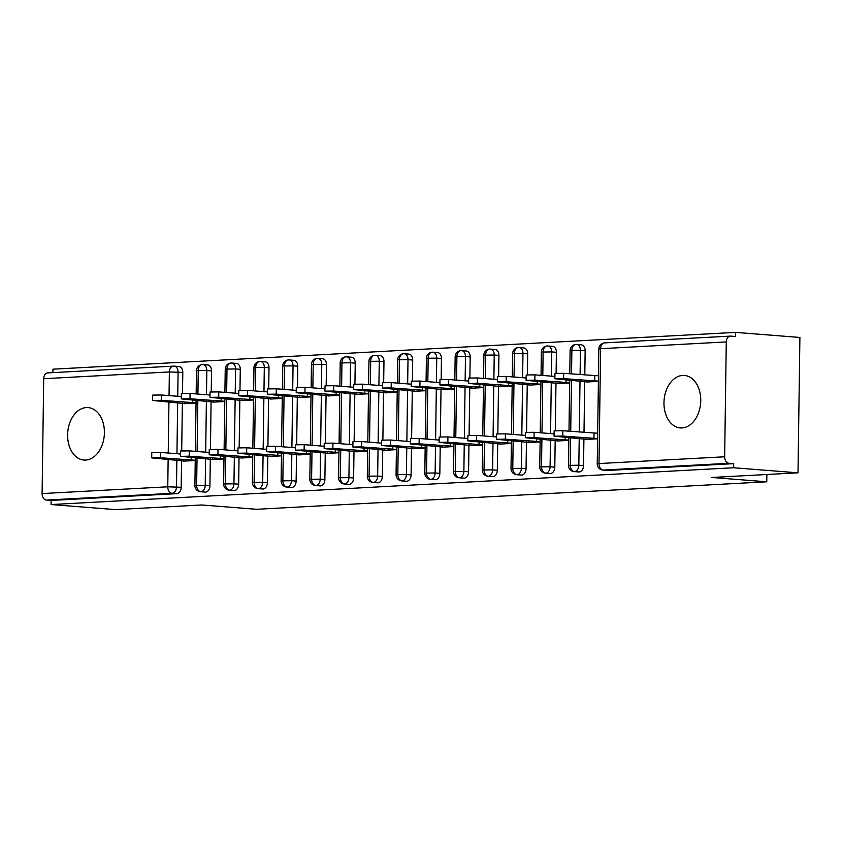 <?xml version="1.0" encoding="UTF-8"?>
<svg xmlns="http://www.w3.org/2000/svg" width="842" height="842" viewBox="0 0 842 842"><rect width="100%" height="100%" fill="white"/><g stroke="black" fill="none" stroke-linecap="round" stroke-linejoin="round"><path stroke-width="1.26" d="M681.988 427.936A26.312 18.335 94.5 0 1 680.294 427.915A26.312 18.335 94.5 0 1 664.001 401.455A26.312 18.335 94.5 0 1 682.725 375.427A26.312 18.335 94.5 0 1 684.42 375.448A26.312 18.335 94.5 0 1 700.712 401.897A26.312 18.335 94.5 0 1 681.988 427.936M85.642 460.069A26.312 18.335 94.5 0 1 83.947 460.048A26.312 18.335 94.5 0 1 67.655 433.598A26.312 18.335 94.5 0 1 86.379 407.57A26.312 18.335 94.5 0 1 88.073 407.591A26.312 18.335 94.5 0 1 104.366 434.04A26.312 18.335 94.5 0 1 85.642 460.069M735.519 332.39L735.466 336.495L730.761 336.116A6.168 4.399 86.9 0 0 730.34 336.116A6.168 4.399 86.9 0 0 726.267 341.926L724.667 456.785A6.168 4.399 86.9 0 0 728.983 463.279L733.687 463.658L733.635 467.752L798.006 472.825L799.9 337.453L735.519 332.39L52.962 369.175L52.909 372.627M798.006 472.825L711.795 477.467L766.757 481.792L766.862 474.499M766.757 481.792L256.631 509.294L201.67 504.968L115.449 509.61L51.067 504.547L51.13 500.443L176.788 493.665L172.084 493.296L46.426 500.074L51.13 500.443M46.426 500.074A6.168 4.399 -93.1 0 1 42.1 493.57L43.7 378.711A6.168 4.399 -93.1 0 1 47.783 372.901L173.441 366.133A6.168 4.399 -93.1 0 1 173.862 366.133A6.168 4.294 94.5 0 1 174.262 366.144A6.168 4.294 94.5 0 1 178.083 372.059L177.746 396.287M733.635 467.752L51.067 504.547M183.64 460.532L183.63 461.121L195.239 460.5M196.039 403.065L184.44 403.697L184.44 403.108M178.567 366.502A6.168 4.294 94.5 0 1 178.967 366.512A6.168 4.294 94.5 0 1 182.788 372.427L182.504 393.361M182.367 402.939L181.693 450.796M181.567 460.374L181.188 487.286A6.168 4.294 94.5 0 1 176.788 493.665M733.687 463.658L608.029 470.425A6.168 4.294 94.5 0 1 607.629 470.425L602.925 470.047A6.168 4.294 -85.5 0 0 603.325 470.057L608.029 470.425M581.064 344.81A6.168 4.294 94.5 0 1 581.317 344.82A6.168 4.294 94.5 0 1 585.148 350.735L584.801 374.974M584.716 381.258L584.001 432.399M583.916 438.682L583.538 465.605A6.168 4.294 94.5 0 1 579.285 471.973A6.168 4.294 94.5 0 1 578.886 471.973L574.181 471.604A6.168 4.294 -85.5 0 0 574.581 471.604L579.285 471.973M586 438.85L585.99 439.44L597.588 438.808M586.8 381.415L586.79 382.005L598.388 381.384M552.32 346.357A6.168 4.294 94.5 0 1 552.573 346.367A6.168 4.294 94.5 0 1 556.404 352.282L556.109 373.227M555.983 382.805L555.31 430.662M555.173 440.229L554.804 467.152A6.168 4.294 94.5 0 1 550.552 473.52A6.168 4.294 94.5 0 1 550.152 473.52L545.448 473.151A6.168 4.294 -85.5 0 0 545.848 473.151L550.552 473.52M557.257 440.398L557.246 440.987L568.855 440.366M558.057 382.973L558.046 383.563L569.655 382.931M523.587 347.914A6.168 4.294 94.5 0 1 523.84 347.925A6.168 4.294 94.5 0 1 527.66 353.84L527.376 374.774M527.239 384.352L526.566 432.209M526.439 441.787L526.061 468.699A6.168 4.294 94.5 0 1 521.808 475.077A6.168 4.294 94.5 0 1 521.409 475.067L516.704 474.699A6.168 4.294 -85.5 0 0 517.104 474.699L521.808 475.077M528.513 441.945L528.513 442.534L540.111 441.913M529.323 384.52L529.313 385.11L540.911 384.478M494.843 349.462A6.168 4.294 94.5 0 1 495.096 349.472A6.168 4.294 94.5 0 1 498.927 355.387L498.632 376.332M498.496 385.899L497.832 433.756M497.696 443.334L497.317 470.246A6.168 4.294 94.5 0 1 493.065 476.625A6.168 4.294 94.5 0 1 492.675 476.614L487.971 476.246A6.168 4.294 -85.5 0 0 488.36 476.256L493.065 476.625M499.78 443.492L499.769 444.081L511.378 443.46M500.58 386.068L500.569 386.657L512.178 386.036M466.1 351.009A6.168 4.294 94.5 0 1 466.363 351.019A6.168 4.294 94.5 0 1 470.183 356.934L469.889 377.879M469.762 387.446L469.089 435.303M468.962 444.881L468.584 471.794A6.168 4.294 94.5 0 1 464.331 478.172A6.168 4.294 94.5 0 1 463.931 478.161L459.227 477.793A6.168 4.294 -85.5 0 0 459.627 477.803L464.331 478.172M471.036 445.039L471.025 445.628L482.634 445.008M471.836 387.615L471.836 388.204L483.434 387.583M437.366 352.556A6.168 4.294 94.5 0 1 437.619 352.566A6.168 4.294 94.5 0 1 441.45 358.482L441.155 379.426M441.019 389.004L440.355 436.851M440.219 446.428L439.84 473.351A6.168 4.294 94.5 0 1 435.588 479.719A6.168 4.294 94.5 0 1 435.188 479.719L430.483 479.351A6.168 4.294 -85.5 0 0 430.883 479.351L435.588 479.719M442.303 446.597L442.292 447.186L453.891 446.555M443.103 389.162L443.092 389.751L454.701 389.13M408.623 354.103A6.168 4.294 94.5 0 1 408.875 354.114A6.168 4.294 94.5 0 1 412.706 360.029L412.412 380.973M412.285 390.551L411.612 438.398M411.475 447.976L411.107 474.899A6.168 4.294 94.5 0 1 406.854 481.266A6.168 4.294 94.5 0 1 406.454 481.266L401.75 480.898A6.168 4.294 -85.5 0 0 402.15 480.898L406.854 481.266M413.559 448.144L413.548 448.733L425.157 448.102M414.359 390.709L414.348 391.298L425.957 390.677M379.889 355.661A6.168 4.294 94.5 0 1 380.142 355.661A6.168 4.294 94.5 0 1 383.963 361.576L383.678 382.521M383.542 392.098L382.868 439.956M382.742 449.523L382.363 476.446A6.168 4.294 94.5 0 1 378.111 482.813A6.168 4.294 94.5 0 1 377.711 482.813L373.006 482.445A6.168 4.294 -85.5 0 0 373.406 482.445L378.111 482.813M384.815 449.691L384.815 450.281L396.414 449.66M385.625 392.267L385.615 392.856L397.213 392.225M351.146 357.208A6.168 4.294 94.5 0 1 351.398 357.218A6.168 4.294 94.5 0 1 355.229 363.134L354.935 384.068M354.798 393.646L354.135 441.503M353.998 451.08L353.619 477.993A6.168 4.294 94.5 0 1 349.367 484.371A6.168 4.294 94.5 0 1 348.977 484.361L344.273 483.992A6.168 4.294 -85.5 0 0 344.673 483.992L349.367 484.371M356.082 451.238L356.071 451.828L367.68 451.207M356.882 393.814L356.871 394.403L368.48 393.772M322.412 358.755A6.168 4.294 94.5 0 1 322.665 358.766A6.168 4.294 94.5 0 1 326.486 364.681L326.191 385.625M326.065 395.193L325.391 443.05M325.265 452.628L324.886 479.54A6.168 4.294 94.5 0 1 320.634 485.918A6.168 4.294 94.5 0 1 320.234 485.908L315.529 485.539A6.168 4.294 -85.5 0 0 315.929 485.55L320.634 485.918M327.338 452.785L327.327 453.375L338.937 452.754M328.138 395.361L328.138 395.95L339.736 395.33M293.669 360.302A6.168 4.294 94.5 0 1 293.921 360.313A6.168 4.294 94.5 0 1 297.752 366.228L297.458 387.173M297.321 396.75L296.658 444.597M296.521 454.175L296.142 481.087A6.168 4.294 94.5 0 1 291.89 487.465A6.168 4.294 94.5 0 1 291.49 487.465L286.796 487.086A6.168 4.294 -85.5 0 0 287.185 487.097L291.89 487.465M298.605 454.333L298.594 454.933L310.193 454.301M299.405 396.908L299.394 397.498L311.003 396.877M264.925 361.85A6.168 4.294 94.5 0 1 265.177 361.86A6.168 4.294 94.5 0 1 269.008 367.775L268.714 388.72M268.587 398.298L267.914 446.144M267.777 455.722L267.409 482.645A6.168 4.294 94.5 0 1 263.157 489.013A6.168 4.294 94.5 0 1 262.757 489.013L258.052 488.644A6.168 4.294 -85.5 0 0 258.452 488.644L263.157 489.013M269.861 455.89L269.85 456.48L281.46 455.848M270.661 398.455L270.65 399.045L282.259 398.424M236.192 363.397A6.168 4.294 94.5 0 1 236.444 363.407A6.168 4.294 94.5 0 1 240.275 369.322L239.981 390.267M239.844 399.845L239.181 447.702M239.044 457.269L238.665 484.192A6.168 4.294 94.5 0 1 234.413 490.56A6.168 4.294 94.5 0 1 234.013 490.56L229.308 490.191A6.168 4.294 -85.5 0 0 229.708 490.191L234.413 490.56M241.117 457.438L241.117 458.027L252.716 457.395M241.928 400.003L241.917 400.603L253.516 399.971M207.448 364.954A6.168 4.294 94.5 0 1 207.7 364.954A6.168 4.294 94.5 0 1 211.531 370.88L211.237 391.814M211.1 401.392L210.437 449.249M210.3 458.816L209.932 485.739A6.168 4.294 94.5 0 1 205.669 492.117A6.168 4.294 94.5 0 1 205.28 492.107L200.575 491.739A6.168 4.294 -85.5 0 0 200.975 491.739L205.669 492.117M212.384 458.985L212.373 459.574L223.983 458.953M213.184 401.56L213.173 402.15L224.782 401.518M197.028 457.774L196.649 485.245A6.168 4.399 86.9 0 0 200.975 491.739A6.168 4.294 -85.5 0 0 205.227 485.371L209.932 485.739M207.7 364.954L202.996 364.586A6.168 4.294 94.5 0 0 202.743 364.575A6.168 4.399 86.9 0 0 202.48 364.565A6.168 4.399 86.9 0 0 202.333 364.575A6.168 4.399 86.9 0 0 198.249 370.385L197.923 394.067M197.828 400.35L197.123 451.491M225.772 456.227L225.382 483.697A6.168 4.399 86.9 0 0 229.708 490.191A6.168 4.294 -85.5 0 0 233.96 483.824L238.665 484.192M236.444 363.407L231.739 363.039A6.168 4.294 94.5 0 0 231.487 363.028A6.168 4.399 86.9 0 0 231.213 363.018A6.168 4.399 86.9 0 0 231.066 363.028A6.168 4.399 86.9 0 0 226.993 368.838L226.656 392.519M226.572 398.803L225.856 449.944M254.505 454.68L254.126 482.14A6.168 4.399 86.9 0 0 258.452 488.644A6.168 4.294 -85.5 0 0 262.704 482.266L267.409 482.645M265.177 361.86L260.483 361.492A6.168 4.294 94.5 0 0 260.22 361.481A6.168 4.399 86.9 0 0 259.957 361.471A6.168 4.399 86.9 0 0 259.81 361.481A6.168 4.399 86.9 0 0 255.726 367.291L255.4 390.962M255.315 397.245L254.6 448.397M283.249 453.133L282.87 480.593A6.168 4.399 86.9 0 0 287.185 487.097A6.168 4.294 -85.5 0 0 291.437 480.719L296.142 481.087M293.921 360.313L289.216 359.944A6.168 4.294 94.5 0 0 288.964 359.934A6.168 4.399 86.9 0 0 288.701 359.923A6.168 4.399 86.9 0 0 288.543 359.923A6.168 4.399 86.9 0 0 284.47 365.744L284.143 389.414M284.049 395.698L283.333 446.849M311.993 451.575L311.603 479.045A6.168 4.399 86.9 0 0 315.929 485.55A6.168 4.294 -85.5 0 0 320.181 479.172L324.886 479.54M322.665 358.766L317.96 358.397A6.168 4.294 94.5 0 0 317.708 358.387A6.168 4.399 86.9 0 0 317.434 358.376A6.168 4.399 86.9 0 0 317.287 358.376A6.168 4.399 86.9 0 0 313.213 364.186L312.877 387.867M312.792 394.151L312.077 445.292M340.726 450.028L340.347 477.498A6.168 4.399 86.9 0 0 344.673 483.992A6.168 4.294 -85.5 0 0 348.925 477.625L353.619 477.993M351.398 357.218L346.693 356.84A6.168 4.294 94.5 0 0 346.441 356.84A6.168 4.399 86.9 0 0 346.178 356.829A6.168 4.399 86.9 0 0 346.03 356.829A6.168 4.399 86.9 0 0 341.947 362.639L341.62 386.32M341.526 392.604L340.821 443.745M369.47 448.481L369.08 475.951A6.168 4.399 86.9 0 0 373.406 482.445A6.168 4.294 -85.5 0 0 377.658 476.077L382.363 476.446M380.142 355.661L375.437 355.292A6.168 4.294 94.5 0 0 375.185 355.282A6.168 4.399 86.9 0 0 374.911 355.271A6.168 4.399 86.9 0 0 374.764 355.282A6.168 4.399 86.9 0 0 370.69 361.092L370.354 384.773M370.269 391.056L369.554 442.197M398.203 446.934L397.824 474.404A6.168 4.399 86.9 0 0 402.15 480.898A6.168 4.294 -85.5 0 0 406.402 474.53L411.107 474.899M408.875 354.114L404.181 353.745A6.168 4.294 94.5 0 0 403.918 353.735A6.168 4.399 86.9 0 0 403.655 353.724A6.168 4.399 86.9 0 0 403.507 353.735A6.168 4.399 86.9 0 0 399.424 359.545L399.097 383.226M399.013 389.509L398.298 440.65M426.947 445.386L426.568 472.846A6.168 4.399 86.9 0 0 430.883 479.351A6.168 4.294 -85.5 0 0 435.135 472.972L439.84 473.351M437.619 352.566L432.914 352.198A6.168 4.294 94.5 0 0 432.662 352.188A6.168 4.399 86.9 0 0 432.399 352.177A6.168 4.399 86.9 0 0 432.241 352.188A6.168 4.399 86.9 0 0 428.168 357.997L427.831 381.668M427.747 387.952L427.031 439.103M455.69 443.839L455.301 471.299A6.168 4.399 86.9 0 0 459.627 477.803A6.168 4.294 -85.5 0 0 463.879 471.425L468.584 471.794M466.363 351.019L461.658 350.651A6.168 4.294 94.5 0 0 461.405 350.64A6.168 4.399 86.9 0 0 461.132 350.63A6.168 4.399 86.9 0 0 460.984 350.63A6.168 4.399 86.9 0 0 456.901 356.44L456.575 380.121M456.49 386.404L455.775 437.556M484.424 442.282L484.045 469.752A6.168 4.399 86.9 0 0 488.36 476.256A6.168 4.294 -85.5 0 0 492.623 469.878L497.317 470.246M495.096 349.472L490.391 349.104A6.168 4.294 94.5 0 0 490.139 349.093A6.168 4.399 86.9 0 0 489.876 349.083A6.168 4.399 86.9 0 0 489.718 349.083A6.168 4.399 86.9 0 0 485.645 354.892L485.318 378.574M485.224 384.857L484.508 435.998M513.167 440.734L512.778 468.205A6.168 4.399 86.9 0 0 517.104 474.699A6.168 4.294 -85.5 0 0 521.356 468.331L526.061 468.699M523.84 347.925L519.135 347.546A6.168 4.294 94.5 0 0 518.883 347.536A6.168 4.399 86.9 0 0 518.609 347.536A6.168 4.399 86.9 0 0 518.462 347.536A6.168 4.399 86.9 0 0 514.388 353.345L514.052 377.027M513.967 383.31L513.252 434.451M541.901 439.187L541.522 466.657A6.168 4.399 86.9 0 0 545.848 473.151A6.168 4.294 -85.5 0 0 550.1 466.784L554.804 467.152M552.573 346.367L547.879 345.999A6.168 4.294 94.5 0 0 547.616 345.988A6.168 4.399 86.9 0 0 547.353 345.978A6.168 4.399 86.9 0 0 547.205 345.988A6.168 4.399 86.9 0 0 543.122 351.798L542.795 375.479M542.711 381.763L541.995 432.904M570.644 437.64L570.255 465.1A6.168 4.399 86.9 0 0 574.581 471.604A6.168 4.294 -85.5 0 0 578.833 465.226L583.538 465.605M581.317 344.82L576.612 344.452A6.168 4.294 94.5 0 0 576.36 344.441A6.168 4.399 86.9 0 0 576.096 344.431A6.168 4.399 86.9 0 0 575.939 344.441A6.168 4.399 86.9 0 0 571.865 350.251L571.529 373.922M571.444 380.216L570.729 431.357M151.707 457.88L151.781 452.543L160.517 452.417L160.443 457.753L151.707 457.88L184.493 461.079M160.517 452.417L180.483 453.996M160.443 457.753L195.239 460.258M191.597 460.206L191.639 457.353M152.507 400.445L152.581 395.119L161.317 394.993L161.243 400.329L152.507 400.445L185.303 403.644M196.039 402.823L161.243 400.329M181.283 396.561L161.317 394.993M192.439 399.929L192.397 402.781M180.451 456.332L180.525 450.996L189.25 450.87L189.176 456.206L180.451 456.332L213.236 459.532M189.25 450.87L209.216 452.449M189.176 456.206L223.983 458.711M220.341 458.658L220.383 455.806M209.184 454.775L209.258 449.449L217.994 449.323L217.92 454.659L209.184 454.775L241.98 457.974M217.994 449.323L237.96 450.891M217.92 454.659L252.716 457.153M249.074 457.111L249.116 454.259M237.928 453.228L238.002 447.902L246.738 447.776L246.653 453.112L237.928 453.228L270.714 456.427M246.738 447.776L266.704 449.344M246.653 453.112L281.46 455.606M277.818 455.564L277.86 452.701M266.661 451.68L266.746 446.344L275.471 446.228L275.397 451.554L266.661 451.68L299.457 454.88M275.471 446.228L295.437 447.797M275.397 451.554L310.203 454.059M306.562 454.006L306.593 451.154M181.251 398.897L181.325 393.572L190.06 393.446L189.976 398.782L181.251 398.897L214.036 402.097M224.782 401.276L189.976 398.782M210.026 395.014L190.06 393.446M221.183 398.371L221.141 401.234M209.984 397.35L210.068 392.014L218.794 391.898L218.72 397.224L209.984 397.35L242.78 400.55M253.526 399.729L218.72 397.224M238.76 393.467L218.794 391.898M249.916 396.824L249.885 399.676M238.728 395.803L238.802 390.467L247.537 390.351L247.464 395.677L238.728 395.803L271.513 399.003M282.259 398.182L247.464 395.677M267.503 391.919L247.537 390.351M278.66 395.277L278.618 398.129M267.472 394.256L267.546 388.92L276.271 388.793L276.197 394.13L267.472 394.256L300.257 397.456M311.003 396.635L276.197 394.13M296.237 390.372L276.271 388.793M307.404 393.73L307.362 396.582M295.405 450.133L295.479 444.797L304.215 444.681L304.141 450.007L295.405 450.133L328.191 453.333M304.215 444.681L324.181 446.249M304.141 450.007L338.937 452.512M335.295 452.459L335.337 449.607M296.205 392.698L296.279 387.373L305.014 387.246L304.941 392.582L296.205 392.698L329.001 395.908M339.736 395.077L304.941 392.582M324.98 388.825L305.014 387.246M336.137 392.183L336.095 395.035M324.149 448.586L324.223 443.25L332.948 443.124L332.874 448.46L324.149 448.586L356.934 451.786M332.948 443.124L352.914 444.702M332.874 448.46L367.68 450.965M364.039 450.912L364.081 448.06M352.882 447.028L352.956 441.703L361.692 441.576L361.618 446.913L352.882 447.028L385.678 450.238M361.692 441.576L381.658 443.155M361.618 446.913L396.414 449.407M392.772 449.365L392.814 446.513M381.626 445.481L381.7 440.155L390.435 440.029L390.351 445.365L381.626 445.481L414.411 448.681M390.435 440.029L410.401 441.597M390.351 445.365L425.157 447.86M421.516 447.818L421.558 444.955M324.949 391.151L325.023 385.825L333.758 385.699L333.674 391.035L324.949 391.151L357.734 394.351M368.48 393.53L333.674 391.035M353.724 387.267L333.758 385.699M364.881 390.625L364.839 393.488M353.682 389.604L353.766 384.268L362.492 384.152L362.418 389.488L353.682 389.604L386.478 392.804M397.224 391.983L362.418 389.488M382.457 385.72L362.492 384.152M393.614 389.078L393.582 391.94M382.426 388.057L382.5 382.721L391.235 382.605L391.162 387.93L382.426 388.057L415.211 391.256M425.957 390.435L391.162 387.93M411.201 384.173L391.235 382.605M422.358 387.53L422.316 390.383M410.359 443.934L410.443 438.598L419.169 438.482L419.095 443.818L410.359 443.934L443.155 447.134M419.169 438.482L439.135 440.05M419.095 443.818L453.901 446.313M450.26 446.271L450.291 443.408M411.17 386.51L411.243 381.173L419.969 381.058L419.895 386.383L411.17 386.51L443.955 389.709M454.701 388.888L419.895 386.383M439.934 382.626L419.969 381.058M451.102 385.983L451.059 388.836M439.103 442.387L439.177 437.051L447.912 436.935L447.839 442.26L439.103 442.387L471.888 445.586M447.912 436.935L467.878 438.503M447.839 442.26L482.634 444.765M478.993 444.713L479.035 441.861M439.903 384.962L439.977 379.626L448.712 379.5L448.639 384.836L439.903 384.962L472.688 388.162M483.434 387.341L448.639 384.836M468.678 381.079L448.712 379.5M479.835 384.436L479.793 387.288M467.847 440.84L467.92 435.503L476.646 435.388L476.572 440.713L467.847 440.84L500.632 444.039M476.646 435.388L496.612 436.956M476.572 440.713L511.378 443.218M507.737 443.166L507.779 440.313M468.647 383.405L468.72 378.079L477.446 377.953L477.372 383.289L468.647 383.405L501.432 386.615M512.178 385.783L477.372 383.289M497.422 379.521L477.446 377.953M508.579 382.889L508.536 385.741M496.58 439.292L496.654 433.956L505.389 433.83L505.316 439.166L496.58 439.292L529.365 442.492M505.389 433.83L525.355 435.409M505.316 439.166L540.111 441.671M536.47 441.618L536.512 438.766M497.38 381.858L497.454 376.532L506.189 376.406L506.116 381.742L497.38 381.858L530.176 385.057M540.922 384.236L506.116 381.742M526.155 377.974L506.189 376.406M537.312 381.331L537.28 384.194M525.324 437.735L525.397 432.409L534.123 432.283L534.049 437.619L525.324 437.735L558.109 440.945M534.123 432.283L554.099 433.862M534.049 437.619L568.855 440.113M565.214 440.071L565.256 437.219M526.124 380.31L526.197 374.974L534.933 374.858L534.859 380.184L526.124 380.31L558.909 383.51M569.655 382.689L534.859 380.184M554.899 376.427L534.933 374.858M566.056 379.784L566.013 382.647M554.057 436.188L554.131 430.862L562.866 430.736L562.793 436.072L554.057 436.188L586.853 439.387M562.866 430.736L597.673 433.241M562.793 436.072L597.599 438.566M593.957 438.524L594.031 433.188M554.867 378.763L554.941 373.427L563.666 373.311L563.593 378.637L554.867 378.763L587.653 381.963M598.399 381.142L563.593 378.637M598.473 375.806L563.666 373.311M594.831 375.764L594.757 381.089M42.1 493.57L167.769 486.802L168.147 459.311M168.232 453.028L168.947 401.887M169.042 395.603L169.368 371.943L43.7 378.711M182.788 372.427L169.368 371.943A6.168 4.399 -93.1 0 1 173.441 366.133A6.168 6.168 0 0 1 174.262 366.144L178.967 366.512M176.862 459.995L176.483 486.918A6.168 4.294 -85.5 0 1 172.084 493.296A6.168 4.399 -93.1 0 1 167.769 486.802L181.188 487.286M726.267 341.926L600.599 348.704L598.999 463.553L724.667 456.785M728.983 463.279L603.325 470.057A6.168 4.399 86.9 0 1 598.999 463.553L597.241 463.816A6.168 6.168 0 0 0 602.925 470.047M605.103 342.894A6.168 4.399 86.9 0 0 604.682 342.883A6.168 4.399 86.9 0 0 600.599 348.704L598.851 348.956L597.241 463.816M177.662 402.571L176.946 453.712M200.575 491.739A6.168 6.168 0 0 1 194.891 485.508L205.216 485.36L205.595 458.448M196.165 393.93L196.491 370.648L206.827 370.512L206.49 394.74M211.531 370.88L206.827 370.512M206.395 401.024L205.68 452.165M240.275 369.322L235.56 368.954L235.223 393.193M235.139 399.476L234.423 450.617M234.339 456.901L233.96 483.813L223.625 483.95A6.168 6.168 0 0 0 229.308 490.191M269.008 367.775L264.304 367.407L263.967 391.635M263.872 397.929L263.167 449.07M263.072 455.354L262.704 482.266L252.368 482.403A6.168 6.168 0 0 0 258.052 488.644M297.752 366.228L293.048 365.86L292.7 390.088M292.616 396.372L291.9 447.523M291.816 453.806L291.437 480.719L281.112 480.856A6.168 6.168 0 0 0 286.796 487.086M326.486 364.681L321.781 364.312L321.444 388.541M321.36 394.824L320.644 445.965M320.549 452.259L320.181 479.172L309.845 479.308A6.168 6.168 0 0 0 315.529 485.539M355.229 363.134L350.525 362.755L350.188 386.994M350.093 393.277L349.377 444.418M349.293 450.702L348.914 477.625L338.589 477.761A6.168 6.168 0 0 0 344.273 483.992M383.963 361.576L379.258 361.218L378.921 385.447M378.837 391.73L378.121 442.871M378.037 449.154L377.658 476.077M412.706 360.029L408.002 359.66L407.665 383.899M407.57 390.183L406.865 441.324M406.77 447.607L406.402 474.52L396.066 474.656A6.168 6.168 0 0 0 401.75 480.898M441.45 358.482L436.745 358.113L436.398 382.342M436.314 388.625L435.598 439.777M435.514 446.06L435.135 472.972L424.81 473.109A6.168 6.168 0 0 0 430.483 479.351M470.183 356.934L465.479 356.566L465.142 380.795M465.058 387.078L464.342 438.229M464.247 444.513L463.879 471.425L453.543 471.562A6.168 6.168 0 0 0 459.227 477.793M498.927 355.387L494.222 355.019L493.886 379.247M493.791 385.531L493.075 436.672M492.991 442.966L492.612 469.878L482.287 470.015A6.168 6.168 0 0 0 487.971 476.246M527.66 353.84L522.956 353.472L522.619 377.7M522.535 383.984L521.819 435.125M521.735 441.408L521.356 468.32L511.02 468.468A6.168 6.168 0 0 0 516.704 474.699M556.404 352.282L551.699 351.914L551.363 376.153M551.268 382.436L550.563 433.577M550.468 439.861L550.1 466.773L539.764 466.91A6.168 6.168 0 0 0 545.448 473.151M585.148 350.735L580.443 350.367L580.096 374.606M580.012 380.889L579.296 432.03M579.212 438.314L578.833 465.226L568.508 465.363A6.168 6.168 0 0 0 574.181 471.604M224.909 392.372L225.235 369.101L235.56 368.954A6.168 4.294 94.5 0 0 231.739 363.039L231.213 363.018M202.48 364.565L202.996 364.586A6.168 4.294 94.5 0 1 206.827 370.501M253.642 390.825L253.968 367.544L264.304 367.407A6.168 4.294 94.5 0 0 260.483 361.492L259.957 361.471M282.386 389.278L282.712 365.996L293.048 365.86A6.168 4.294 94.5 0 0 289.216 359.944L288.701 359.923M311.13 387.73L311.456 364.449L321.781 364.312A6.168 4.294 94.5 0 0 317.96 358.397L317.434 358.376M339.863 386.183L340.189 362.902L350.525 362.765A6.168 4.294 94.5 0 0 346.693 356.84L346.178 356.829M373.006 482.445A6.168 6.168 0 0 1 367.322 476.214L377.658 476.067M368.607 384.636L368.933 361.355L379.258 361.218A6.168 4.294 94.5 0 0 375.437 355.292L374.911 355.271M397.34 383.078L397.666 359.808L408.002 359.66A6.168 4.294 94.5 0 0 404.181 353.745L403.655 353.724M426.084 381.531L426.41 358.25L436.745 358.113A6.168 4.294 94.5 0 0 432.914 352.198L432.399 352.177M454.827 379.984L455.154 356.703L465.479 356.566A6.168 4.294 94.5 0 0 461.658 350.651L461.132 350.63M483.561 378.437L483.887 355.156L494.222 355.019A6.168 4.294 94.5 0 0 490.391 349.104L489.876 349.083M512.304 376.89L512.631 353.608L522.956 353.472M541.038 375.343L541.364 352.061L551.699 351.924A6.168 4.294 94.5 0 0 547.879 345.999L547.353 345.978M518.609 347.536L519.135 347.546A6.168 4.294 94.5 0 1 522.966 353.461M569.781 373.785L570.108 350.514L580.443 350.367A6.168 4.294 94.5 0 0 576.612 344.452L576.096 344.431M598.851 348.956A6.168 6.168 0 0 1 604.682 342.883L730.34 336.116M194.891 485.508L195.281 457.638M195.365 451.354L196.081 400.213M202.333 364.575A6.168 6.168 0 0 0 196.491 370.648M223.625 483.95L224.014 456.09M224.109 449.807L224.825 398.666M231.066 363.028A6.168 6.168 0 0 0 225.235 369.101M252.368 482.403L252.758 454.543M252.842 448.26L253.558 397.108M259.81 361.481A6.168 6.168 0 0 0 253.968 367.544M281.112 480.856L281.502 452.996M281.586 446.702L282.302 395.561M288.543 359.923A6.168 6.168 0 0 0 282.712 365.996M309.845 479.308L310.235 451.438M310.319 445.155L311.035 394.014M317.287 358.376A6.168 6.168 0 0 0 311.456 364.449M338.589 477.761L338.979 449.891M339.063 443.608L339.779 392.467M346.03 356.829A6.168 6.168 0 0 0 340.189 362.902M367.322 476.214L367.712 448.344M367.807 442.061L368.522 390.92M374.764 355.282A6.168 6.168 0 0 0 368.933 361.355M396.066 474.656L396.456 446.797M396.54 440.513L397.256 389.362M403.507 353.735A6.168 6.168 0 0 0 397.666 359.808M424.81 473.109L425.199 445.25M425.284 438.966L425.999 387.815M432.241 352.188A6.168 6.168 0 0 0 426.41 358.25M453.543 471.562L453.933 443.702M454.017 437.408L454.733 386.267M460.984 350.63A6.168 6.168 0 0 0 455.154 356.703M482.287 470.015L482.677 442.145M482.761 435.861L483.476 384.72M489.718 349.083A6.168 6.168 0 0 0 483.887 355.156M511.02 468.468L511.41 440.598M511.504 434.314L512.21 383.173M518.462 347.536A6.168 6.168 0 0 0 512.631 353.608M539.764 466.91L540.154 439.05M540.238 432.767L540.953 381.626M547.205 345.988A6.168 6.168 0 0 0 541.364 352.061M568.508 465.363L568.887 437.503M568.981 431.22L569.697 380.068M575.939 344.441A6.168 6.168 0 0 0 570.108 350.514"/></g></svg>
